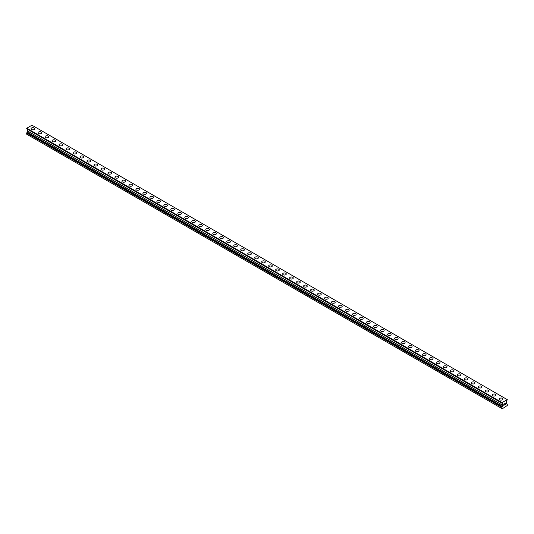 <?xml version="1.0" encoding="UTF-8"?>
<svg xmlns="http://www.w3.org/2000/svg" width="534" height="534" viewBox="0 0 534 534"><rect width="100%" height="100%" fill="white"/><g stroke="black" fill="none" stroke-linecap="round" stroke-linejoin="round"><path stroke-width="0.8" d="M31.059 128.727A1.809 1.048 180 0 1 32.18 127.76A1.809 1.048 180 0 1 34.156 127.986A1.809 1.048 180 0 1 34.683 128.727A1.809 1.048 180 0 1 33.569 129.695A1.809 1.048 180 0 1 31.593 129.468A1.809 1.048 180 0 1 31.059 128.727A1.809 1.048 180 0 1 32.18 127.766A1.809 1.048 180 0 1 34.156 127.993A1.809 1.048 180 0 1 34.683 128.727M38.047 132.766A1.809 1.048 180 0 1 39.169 131.798A1.809 1.048 180 0 1 41.145 132.025A1.809 1.048 180 0 1 41.672 132.766A1.809 1.048 180 0 1 40.557 133.727A1.809 1.048 180 0 1 38.581 133.5A1.809 1.048 180 0 1 38.047 132.766A1.809 1.048 180 0 1 39.169 131.798A1.809 1.048 180 0 1 41.145 132.025A1.809 1.048 180 0 1 41.672 132.766M45.036 136.797A1.809 1.048 180 0 1 46.158 135.83A1.809 1.048 180 0 1 48.133 136.057A1.809 1.048 180 0 1 48.661 136.797A1.809 1.048 180 0 1 47.546 137.765A1.809 1.048 180 0 1 45.57 137.538A1.809 1.048 180 0 1 45.036 136.797A1.809 1.048 180 0 1 46.158 135.836A1.809 1.048 180 0 1 48.133 136.063A1.809 1.048 180 0 1 48.661 136.797M52.025 140.836A1.809 1.048 180 0 1 53.146 139.868A1.809 1.048 180 0 1 55.122 140.095A1.809 1.048 180 0 1 55.649 140.836A1.809 1.048 180 0 1 54.535 141.797A1.809 1.048 180 0 1 52.559 141.57A1.809 1.048 180 0 1 52.025 140.836A1.809 1.048 180 0 1 53.146 139.868A1.809 1.048 180 0 1 55.122 140.095A1.809 1.048 180 0 1 55.649 140.836M62.111 144.133A1.809 1.048 180 0 1 62.638 144.868A1.809 1.048 180 0 1 61.523 145.835A1.809 1.048 180 0 1 59.548 145.608A1.809 1.048 180 0 1 59.014 144.868A1.809 1.048 180 0 1 60.135 143.906A1.809 1.048 180 0 1 62.111 144.133M59.014 144.868A1.809 1.048 180 0 1 60.135 143.9A1.809 1.048 180 0 1 62.111 144.127A1.809 1.048 180 0 1 62.638 144.868M66.002 148.906A1.809 1.048 180 0 1 67.124 147.938A1.809 1.048 180 0 1 69.1 148.165A1.809 1.048 180 0 1 69.627 148.906A1.809 1.048 180 0 1 68.512 149.867A1.809 1.048 180 0 1 66.536 149.64A1.809 1.048 180 0 1 66.002 148.906A1.809 1.048 180 0 1 67.124 147.938A1.809 1.048 180 0 1 69.1 148.165A1.809 1.048 180 0 1 69.627 148.906M72.998 152.938A1.809 1.048 180 0 1 74.113 151.97A1.809 1.048 180 0 1 76.088 152.197A1.809 1.048 180 0 1 76.616 152.938A1.809 1.048 180 0 1 75.501 153.905A1.809 1.048 180 0 1 73.525 153.679A1.809 1.048 180 0 1 72.998 152.938A1.809 1.048 180 0 1 74.113 151.976A1.809 1.048 180 0 1 76.088 152.203A1.809 1.048 180 0 1 76.616 152.938M79.987 156.976A1.809 1.048 180 0 1 81.101 156.008A1.809 1.048 180 0 1 83.077 156.235A1.809 1.048 180 0 1 83.604 156.976A1.809 1.048 180 0 1 82.49 157.937A1.809 1.048 180 0 1 80.514 157.71A1.809 1.048 180 0 1 79.987 156.976A1.809 1.048 180 0 1 81.101 156.008A1.809 1.048 180 0 1 83.077 156.235A1.809 1.048 180 0 1 83.604 156.976M86.975 161.008A1.809 1.048 180 0 1 88.09 160.04A1.809 1.048 180 0 1 90.066 160.267A1.809 1.048 180 0 1 90.593 161.008A1.809 1.048 180 0 1 89.478 161.976A1.809 1.048 180 0 1 87.503 161.749A1.809 1.048 180 0 1 86.975 161.008A1.809 1.048 180 0 1 88.09 160.046A1.809 1.048 180 0 1 90.066 160.273A1.809 1.048 180 0 1 90.593 161.008M93.964 165.046A1.809 1.048 180 0 1 95.079 164.078A1.809 1.048 180 0 1 97.055 164.305A1.809 1.048 180 0 1 97.582 165.046A1.809 1.048 180 0 1 96.467 166.007A1.809 1.048 180 0 1 94.491 165.78A1.809 1.048 180 0 1 93.964 165.046A1.809 1.048 180 0 1 95.079 164.078A1.809 1.048 180 0 1 97.055 164.305A1.809 1.048 180 0 1 97.588 165.046M100.953 169.078A1.809 1.048 180 0 1 102.067 168.11A1.809 1.048 180 0 1 104.043 168.337A1.809 1.048 180 0 1 104.577 169.078A1.809 1.048 180 0 1 103.456 170.046A1.809 1.048 180 0 1 101.48 169.819A1.809 1.048 180 0 1 100.953 169.078A1.809 1.048 180 0 1 102.067 168.117A1.809 1.048 180 0 1 104.043 168.343A1.809 1.048 180 0 1 104.577 169.078M107.941 173.109A1.809 1.048 180 0 1 109.056 172.148A1.809 1.048 180 0 1 111.032 172.375A1.809 1.048 180 0 1 111.566 173.116A1.809 1.048 180 0 1 110.445 174.077A1.809 1.048 180 0 1 108.469 173.85A1.809 1.048 180 0 1 107.941 173.109A1.809 1.048 180 0 1 109.056 172.148A1.809 1.048 180 0 1 111.032 172.375A1.809 1.048 180 0 1 111.566 173.109M114.93 177.148A1.809 1.048 180 0 1 116.045 176.18A1.809 1.048 180 0 1 118.021 176.407A1.809 1.048 180 0 1 118.555 177.148A1.809 1.048 180 0 1 117.433 178.116A1.809 1.048 180 0 1 115.457 177.889A1.809 1.048 180 0 1 114.93 177.148A1.809 1.048 180 0 1 116.045 176.187A1.809 1.048 180 0 1 118.021 176.414A1.809 1.048 180 0 1 118.555 177.148M121.919 181.18A1.809 1.048 180 0 1 123.034 180.218A1.809 1.048 180 0 1 125.009 180.445A1.809 1.048 180 0 1 125.543 181.186A1.809 1.048 180 0 1 124.422 182.147A1.809 1.048 180 0 1 122.446 181.92A1.809 1.048 180 0 1 121.919 181.18A1.809 1.048 180 0 1 123.034 180.218A1.809 1.048 180 0 1 125.009 180.445A1.809 1.048 180 0 1 125.543 181.18M131.998 184.484A1.809 1.048 180 0 1 132.532 185.218A1.809 1.048 180 0 1 131.411 186.186A1.809 1.048 180 0 1 129.435 185.959A1.809 1.048 180 0 1 128.908 185.218A1.809 1.048 180 0 1 130.022 184.257A1.809 1.048 180 0 1 131.998 184.484M128.908 185.218A1.809 1.048 180 0 1 130.022 184.25A1.809 1.048 180 0 1 131.998 184.477A1.809 1.048 180 0 1 132.532 185.218M135.896 189.256A1.809 1.048 180 0 1 137.011 188.288A1.809 1.048 180 0 1 138.987 188.515A1.809 1.048 180 0 1 139.521 189.256M138.987 188.515A1.809 1.048 180 0 1 139.521 189.25A1.809 1.048 180 0 1 138.399 190.217A1.809 1.048 180 0 1 136.424 189.991A1.809 1.048 180 0 1 135.896 189.25A1.809 1.048 180 0 1 137.011 188.288A1.809 1.048 180 0 1 138.987 188.515M142.885 193.288A1.809 1.048 180 0 1 144 192.32A1.809 1.048 180 0 1 145.976 192.547A1.809 1.048 180 0 1 146.51 193.288A1.809 1.048 180 0 1 145.388 194.256A1.809 1.048 180 0 1 143.412 194.029A1.809 1.048 180 0 1 142.885 193.288A1.809 1.048 180 0 1 144 192.327A1.809 1.048 180 0 1 145.976 192.554A1.809 1.048 180 0 1 146.51 193.288M149.874 197.32A1.809 1.048 180 0 1 150.988 196.358A1.809 1.048 180 0 1 152.964 196.585A1.809 1.048 180 0 1 153.498 197.326A1.809 1.048 180 0 1 152.377 198.288A1.809 1.048 180 0 1 150.401 198.061A1.809 1.048 180 0 1 149.874 197.32A1.809 1.048 180 0 1 150.988 196.358A1.809 1.048 180 0 1 152.964 196.585A1.809 1.048 180 0 1 153.498 197.32M156.862 201.358A1.809 1.048 180 0 1 157.977 200.39A1.809 1.048 180 0 1 159.953 200.617A1.809 1.048 180 0 1 160.487 201.358A1.809 1.048 180 0 1 159.366 202.326A1.809 1.048 180 0 1 157.39 202.099A1.809 1.048 180 0 1 156.862 201.358A1.809 1.048 180 0 1 157.977 200.397A1.809 1.048 180 0 1 159.953 200.624A1.809 1.048 180 0 1 160.487 201.358M163.851 205.39A1.809 1.048 180 0 1 164.966 204.429A1.809 1.048 180 0 1 166.942 204.656A1.809 1.048 180 0 1 167.476 205.396A1.809 1.048 180 0 1 166.354 206.358A1.809 1.048 180 0 1 164.379 206.131A1.809 1.048 180 0 1 163.851 205.39A1.809 1.048 180 0 1 164.973 204.429A1.809 1.048 180 0 1 166.942 204.656A1.809 1.048 180 0 1 167.476 205.39M170.84 209.428A1.809 1.048 180 0 1 171.955 208.46A1.809 1.048 180 0 1 173.93 208.687A1.809 1.048 180 0 1 174.464 209.428A1.809 1.048 180 0 1 173.343 210.396A1.809 1.048 180 0 1 171.367 210.169A1.809 1.048 180 0 1 170.84 209.428A1.809 1.048 180 0 1 171.961 208.46A1.809 1.048 180 0 1 173.93 208.687A1.809 1.048 180 0 1 174.464 209.428M177.829 213.46A1.809 1.048 180 0 1 178.943 212.499A1.809 1.048 180 0 1 180.919 212.726A1.809 1.048 180 0 1 181.453 213.466A1.809 1.048 180 0 1 180.332 214.428A1.809 1.048 180 0 1 178.356 214.201A1.809 1.048 180 0 1 177.829 213.46A1.809 1.048 180 0 1 178.95 212.499A1.809 1.048 180 0 1 180.919 212.726A1.809 1.048 180 0 1 181.453 213.46M184.817 217.498A1.809 1.048 180 0 1 185.932 216.53A1.809 1.048 180 0 1 187.908 216.757A1.809 1.048 180 0 1 188.442 217.498A1.809 1.048 180 0 1 187.321 218.466A1.809 1.048 180 0 1 185.345 218.239A1.809 1.048 180 0 1 184.817 217.498A1.809 1.048 180 0 1 185.939 216.53A1.809 1.048 180 0 1 187.908 216.757A1.809 1.048 180 0 1 188.442 217.498M191.806 221.53A1.809 1.048 180 0 1 192.921 220.569A1.809 1.048 180 0 1 194.897 220.796A1.809 1.048 180 0 1 195.431 221.537A1.809 1.048 180 0 1 194.309 222.498A1.809 1.048 180 0 1 192.333 222.271A1.809 1.048 180 0 1 191.806 221.53A1.809 1.048 180 0 1 192.928 220.569A1.809 1.048 180 0 1 194.897 220.796A1.809 1.048 180 0 1 195.431 221.53M198.795 225.568A1.809 1.048 180 0 1 199.91 224.6A1.809 1.048 180 0 1 201.885 224.827A1.809 1.048 180 0 1 202.419 225.568A1.809 1.048 180 0 1 201.298 226.536A1.809 1.048 180 0 1 199.322 226.309A1.809 1.048 180 0 1 198.795 225.568A1.809 1.048 180 0 1 199.916 224.6A1.809 1.048 180 0 1 201.885 224.827A1.809 1.048 180 0 1 202.419 225.568M205.784 229.607A1.809 1.048 180 0 1 206.905 228.639A1.809 1.048 180 0 1 208.874 228.866A1.809 1.048 180 0 1 209.408 229.607M208.874 228.866A1.809 1.048 180 0 1 209.408 229.6A1.809 1.048 180 0 1 208.287 230.568A1.809 1.048 180 0 1 206.311 230.341A1.809 1.048 180 0 1 205.784 229.6A1.809 1.048 180 0 1 206.898 228.639A1.809 1.048 180 0 1 208.874 228.866M212.772 233.638A1.809 1.048 180 0 1 213.887 232.67A1.809 1.048 180 0 1 215.863 232.897A1.809 1.048 180 0 1 216.397 233.638A1.809 1.048 180 0 1 215.275 234.606A1.809 1.048 180 0 1 213.3 234.379A1.809 1.048 180 0 1 212.772 233.638A1.809 1.048 180 0 1 213.894 232.67A1.809 1.048 180 0 1 215.863 232.897A1.809 1.048 180 0 1 216.397 233.638M219.761 237.67A1.809 1.048 180 0 1 220.876 236.709A1.809 1.048 180 0 1 222.852 236.936A1.809 1.048 180 0 1 223.386 237.677A1.809 1.048 180 0 1 222.264 238.638A1.809 1.048 180 0 1 220.288 238.411A1.809 1.048 180 0 1 219.761 237.67A1.809 1.048 180 0 1 220.882 236.709A1.809 1.048 180 0 1 222.852 236.936A1.809 1.048 180 0 1 223.386 237.67M226.75 241.708A1.809 1.048 180 0 1 227.871 240.741A1.809 1.048 180 0 1 229.84 240.968A1.809 1.048 180 0 1 230.374 241.708A1.809 1.048 180 0 1 229.253 242.676A1.809 1.048 180 0 1 227.277 242.449A1.809 1.048 180 0 1 226.75 241.708A1.809 1.048 180 0 1 227.871 240.741A1.809 1.048 180 0 1 229.84 240.968A1.809 1.048 180 0 1 230.374 241.708M233.738 245.74A1.809 1.048 180 0 1 234.86 244.779A1.809 1.048 180 0 1 236.829 245.006A1.809 1.048 180 0 1 237.363 245.747A1.809 1.048 180 0 1 236.242 246.708A1.809 1.048 180 0 1 234.266 246.481A1.809 1.048 180 0 1 233.738 245.74A1.809 1.048 180 0 1 234.86 244.779A1.809 1.048 180 0 1 236.829 245.006A1.809 1.048 180 0 1 237.363 245.74M240.727 249.778A1.809 1.048 180 0 1 241.849 248.811A1.809 1.048 180 0 1 243.818 249.038A1.809 1.048 180 0 1 244.352 249.778A1.809 1.048 180 0 1 243.23 250.746A1.809 1.048 180 0 1 241.255 250.519A1.809 1.048 180 0 1 240.727 249.778A1.809 1.048 180 0 1 241.849 248.811A1.809 1.048 180 0 1 243.818 249.038A1.809 1.048 180 0 1 244.352 249.778M247.716 253.81A1.809 1.048 180 0 1 248.837 252.849A1.809 1.048 180 0 1 250.806 253.069A1.809 1.048 180 0 1 251.34 253.817A1.809 1.048 180 0 1 250.219 254.778A1.809 1.048 180 0 1 248.243 254.551A1.809 1.048 180 0 1 247.716 253.81A1.809 1.048 180 0 1 248.837 252.849A1.809 1.048 180 0 1 250.806 253.076A1.809 1.048 180 0 1 251.34 253.81M254.705 257.849A1.809 1.048 180 0 1 255.826 256.881A1.809 1.048 180 0 1 257.795 257.108A1.809 1.048 180 0 1 258.329 257.849A1.809 1.048 180 0 1 257.208 258.816A1.809 1.048 180 0 1 255.239 258.589A1.809 1.048 180 0 1 254.705 257.849A1.809 1.048 180 0 1 255.826 256.881A1.809 1.048 180 0 1 257.795 257.108A1.809 1.048 180 0 1 258.329 257.849M264.784 261.146A1.809 1.048 180 0 1 265.318 261.88A1.809 1.048 180 0 1 264.197 262.848A1.809 1.048 180 0 1 262.227 262.621A1.809 1.048 180 0 1 261.693 261.88A1.809 1.048 180 0 1 262.815 260.919A1.809 1.048 180 0 1 264.784 261.146M261.693 261.88A1.809 1.048 180 0 1 262.815 260.912A1.809 1.048 180 0 1 264.784 261.139A1.809 1.048 180 0 1 265.318 261.88M268.682 265.919A1.809 1.048 180 0 1 269.803 264.951A1.809 1.048 180 0 1 271.773 265.178A1.809 1.048 180 0 1 272.307 265.919A1.809 1.048 180 0 1 271.185 266.887A1.809 1.048 180 0 1 269.216 266.66A1.809 1.048 180 0 1 268.682 265.919A1.809 1.048 180 0 1 269.803 264.951A1.809 1.048 180 0 1 271.773 265.178A1.809 1.048 180 0 1 272.307 265.919M275.671 269.95A1.809 1.048 180 0 1 276.792 268.982A1.809 1.048 180 0 1 278.761 269.209A1.809 1.048 180 0 1 279.295 269.95A1.809 1.048 180 0 1 278.174 270.918A1.809 1.048 180 0 1 276.205 270.691A1.809 1.048 180 0 1 275.671 269.95A1.809 1.048 180 0 1 276.792 268.989A1.809 1.048 180 0 1 278.761 269.216A1.809 1.048 180 0 1 279.295 269.95M282.66 273.989A1.809 1.048 180 0 1 283.781 273.021A1.809 1.048 180 0 1 285.757 273.248A1.809 1.048 180 0 1 286.284 273.989A1.809 1.048 180 0 1 285.163 274.957A1.809 1.048 180 0 1 283.194 274.73A1.809 1.048 180 0 1 282.66 273.989A1.809 1.048 180 0 1 283.781 273.021A1.809 1.048 180 0 1 285.757 273.248A1.809 1.048 180 0 1 286.284 273.989M289.648 278.02A1.809 1.048 180 0 1 290.77 277.053A1.809 1.048 180 0 1 292.745 277.279A1.809 1.048 180 0 1 293.273 278.02A1.809 1.048 180 0 1 292.151 278.988A1.809 1.048 180 0 1 290.182 278.761A1.809 1.048 180 0 1 289.648 278.02A1.809 1.048 180 0 1 290.77 277.059A1.809 1.048 180 0 1 292.745 277.286A1.809 1.048 180 0 1 293.273 278.02M296.637 282.059A1.809 1.048 180 0 1 297.758 281.091A1.809 1.048 180 0 1 299.734 281.318A1.809 1.048 180 0 1 300.262 282.059A1.809 1.048 180 0 1 299.14 283.027A1.809 1.048 180 0 1 297.171 282.8A1.809 1.048 180 0 1 296.637 282.059A1.809 1.048 180 0 1 297.758 281.091A1.809 1.048 180 0 1 299.734 281.318A1.809 1.048 180 0 1 300.262 282.059M303.626 286.091A1.809 1.048 180 0 1 304.747 285.123A1.809 1.048 180 0 1 306.723 285.35A1.809 1.048 180 0 1 307.25 286.091A1.809 1.048 180 0 1 306.129 287.058A1.809 1.048 180 0 1 304.16 286.831A1.809 1.048 180 0 1 303.626 286.091A1.809 1.048 180 0 1 304.747 285.129A1.809 1.048 180 0 1 306.723 285.356A1.809 1.048 180 0 1 307.25 286.091M310.614 290.129A1.809 1.048 180 0 1 311.736 289.161A1.809 1.048 180 0 1 313.712 289.388A1.809 1.048 180 0 1 314.239 290.129A1.809 1.048 180 0 1 313.124 291.097A1.809 1.048 180 0 1 311.148 290.87A1.809 1.048 180 0 1 310.614 290.129A1.809 1.048 180 0 1 311.736 289.161A1.809 1.048 180 0 1 313.712 289.388A1.809 1.048 180 0 1 314.239 290.129M317.603 294.161A1.809 1.048 180 0 1 318.725 293.193A1.809 1.048 180 0 1 320.7 293.42A1.809 1.048 180 0 1 321.228 294.161A1.809 1.048 180 0 1 320.113 295.128A1.809 1.048 180 0 1 318.137 294.901A1.809 1.048 180 0 1 317.603 294.161A1.809 1.048 180 0 1 318.725 293.199A1.809 1.048 180 0 1 320.7 293.426A1.809 1.048 180 0 1 321.228 294.161M324.592 298.199A1.809 1.048 180 0 1 325.713 297.231A1.809 1.048 180 0 1 327.689 297.458A1.809 1.048 180 0 1 328.216 298.199A1.809 1.048 180 0 1 327.102 299.167A1.809 1.048 180 0 1 325.126 298.94A1.809 1.048 180 0 1 324.592 298.199A1.809 1.048 180 0 1 325.713 297.231A1.809 1.048 180 0 1 327.689 297.458A1.809 1.048 180 0 1 328.216 298.199M334.678 301.496A1.809 1.048 180 0 1 335.205 302.231A1.809 1.048 180 0 1 334.09 303.199A1.809 1.048 180 0 1 332.115 302.972A1.809 1.048 180 0 1 331.581 302.231A1.809 1.048 180 0 1 332.702 301.269A1.809 1.048 180 0 1 334.678 301.496M331.581 302.231A1.809 1.048 180 0 1 332.702 301.263A1.809 1.048 180 0 1 334.678 301.49A1.809 1.048 180 0 1 335.205 302.231M338.569 306.269A1.809 1.048 180 0 1 339.691 305.301A1.809 1.048 180 0 1 341.667 305.528A1.809 1.048 180 0 1 342.194 306.269A1.809 1.048 180 0 1 341.079 307.23A1.809 1.048 180 0 1 339.103 307.01A1.809 1.048 180 0 1 338.569 306.269A1.809 1.048 180 0 1 339.691 305.301A1.809 1.048 180 0 1 341.667 305.528A1.809 1.048 180 0 1 342.194 306.269M345.558 310.301A1.809 1.048 180 0 1 346.679 309.333A1.809 1.048 180 0 1 348.655 309.56A1.809 1.048 180 0 1 349.183 310.301A1.809 1.048 180 0 1 348.068 311.269A1.809 1.048 180 0 1 346.092 311.042A1.809 1.048 180 0 1 345.558 310.301A1.809 1.048 180 0 1 346.679 309.34A1.809 1.048 180 0 1 348.655 309.566A1.809 1.048 180 0 1 349.183 310.301M352.547 314.339A1.809 1.048 180 0 1 353.668 313.371A1.809 1.048 180 0 1 355.644 313.598A1.809 1.048 180 0 1 356.171 314.339A1.809 1.048 180 0 1 355.057 315.3A1.809 1.048 180 0 1 353.081 315.08A1.809 1.048 180 0 1 352.547 314.339A1.809 1.048 180 0 1 353.668 313.371A1.809 1.048 180 0 1 355.644 313.598A1.809 1.048 180 0 1 356.171 314.339M359.536 318.371A1.809 1.048 180 0 1 360.657 317.403A1.809 1.048 180 0 1 362.633 317.63A1.809 1.048 180 0 1 363.16 318.371A1.809 1.048 180 0 1 362.045 319.339A1.809 1.048 180 0 1 360.07 319.112A1.809 1.048 180 0 1 359.536 318.371A1.809 1.048 180 0 1 360.657 317.41A1.809 1.048 180 0 1 362.633 317.637A1.809 1.048 180 0 1 363.16 318.371M366.524 322.409A1.809 1.048 180 0 1 367.646 321.441A1.809 1.048 180 0 1 369.621 321.668A1.809 1.048 180 0 1 370.149 322.409A1.809 1.048 180 0 1 369.034 323.37A1.809 1.048 180 0 1 367.058 323.143A1.809 1.048 180 0 1 366.524 322.409A1.809 1.048 180 0 1 367.646 321.441A1.809 1.048 180 0 1 369.621 321.668A1.809 1.048 180 0 1 370.149 322.409M373.513 326.441A1.809 1.048 180 0 1 374.634 325.473A1.809 1.048 180 0 1 376.61 325.7A1.809 1.048 180 0 1 377.137 326.441A1.809 1.048 180 0 1 376.023 327.409A1.809 1.048 180 0 1 374.047 327.182A1.809 1.048 180 0 1 373.513 326.441A1.809 1.048 180 0 1 374.634 325.48A1.809 1.048 180 0 1 376.61 325.707A1.809 1.048 180 0 1 377.137 326.441M380.502 330.479A1.809 1.048 180 0 1 381.623 329.511A1.809 1.048 180 0 1 383.599 329.738A1.809 1.048 180 0 1 384.126 330.479A1.809 1.048 180 0 1 383.011 331.44A1.809 1.048 180 0 1 381.036 331.214A1.809 1.048 180 0 1 380.502 330.479A1.809 1.048 180 0 1 381.623 329.511A1.809 1.048 180 0 1 383.599 329.738A1.809 1.048 180 0 1 384.126 330.479M387.49 334.511A1.809 1.048 180 0 1 388.612 333.543A1.809 1.048 180 0 1 390.588 333.77A1.809 1.048 180 0 1 391.115 334.511A1.809 1.048 180 0 1 390 335.479A1.809 1.048 180 0 1 388.024 335.252A1.809 1.048 180 0 1 387.49 334.511A1.809 1.048 180 0 1 388.612 333.55A1.809 1.048 180 0 1 390.588 333.777A1.809 1.048 180 0 1 391.115 334.511M394.479 338.549A1.809 1.048 180 0 1 395.601 337.581A1.809 1.048 180 0 1 397.576 337.808A1.809 1.048 180 0 1 398.104 338.549A1.809 1.048 180 0 1 396.989 339.511A1.809 1.048 180 0 1 395.013 339.284A1.809 1.048 180 0 1 394.479 338.549A1.809 1.048 180 0 1 395.601 337.581A1.809 1.048 180 0 1 397.576 337.808A1.809 1.048 180 0 1 398.104 338.549M404.565 341.847A1.809 1.048 180 0 1 405.092 342.581A1.809 1.048 180 0 1 403.978 343.549A1.809 1.048 180 0 1 402.002 343.322A1.809 1.048 180 0 1 401.468 342.581A1.809 1.048 180 0 1 402.589 341.62A1.809 1.048 180 0 1 404.565 341.847M401.468 342.581A1.809 1.048 180 0 1 402.589 341.613A1.809 1.048 180 0 1 404.565 341.84A1.809 1.048 180 0 1 405.092 342.581M408.457 346.619A1.809 1.048 180 0 1 409.578 345.652A1.809 1.048 180 0 1 411.554 345.878A1.809 1.048 180 0 1 412.081 346.619A1.809 1.048 180 0 1 410.966 347.581A1.809 1.048 180 0 1 408.991 347.354A1.809 1.048 180 0 1 408.457 346.619A1.809 1.048 180 0 1 409.578 345.652A1.809 1.048 180 0 1 411.554 345.878A1.809 1.048 180 0 1 412.081 346.619M415.445 350.651A1.809 1.048 180 0 1 416.567 349.683A1.809 1.048 180 0 1 418.543 349.91A1.809 1.048 180 0 1 419.07 350.651A1.809 1.048 180 0 1 417.955 351.619A1.809 1.048 180 0 1 415.979 351.392A1.809 1.048 180 0 1 415.445 350.651A1.809 1.048 180 0 1 416.567 349.69A1.809 1.048 180 0 1 418.543 349.917A1.809 1.048 180 0 1 419.07 350.651M422.434 354.689A1.809 1.048 180 0 1 423.555 353.722A1.809 1.048 180 0 1 425.531 353.949A1.809 1.048 180 0 1 426.059 354.689A1.809 1.048 180 0 1 424.944 355.651A1.809 1.048 180 0 1 422.968 355.424A1.809 1.048 180 0 1 422.434 354.689A1.809 1.048 180 0 1 423.555 353.722A1.809 1.048 180 0 1 425.531 353.949A1.809 1.048 180 0 1 426.059 354.689M429.423 358.721A1.809 1.048 180 0 1 430.544 357.753A1.809 1.048 180 0 1 432.52 357.98A1.809 1.048 180 0 1 433.047 358.721A1.809 1.048 180 0 1 431.933 359.689A1.809 1.048 180 0 1 429.957 359.462A1.809 1.048 180 0 1 429.423 358.721A1.809 1.048 180 0 1 430.544 357.76A1.809 1.048 180 0 1 432.52 357.987A1.809 1.048 180 0 1 433.047 358.721M436.411 362.76A1.809 1.048 180 0 1 437.533 361.792A1.809 1.048 180 0 1 439.509 362.019A1.809 1.048 180 0 1 440.036 362.76A1.809 1.048 180 0 1 438.921 363.721A1.809 1.048 180 0 1 436.945 363.494A1.809 1.048 180 0 1 436.411 362.76A1.809 1.048 180 0 1 437.533 361.792A1.809 1.048 180 0 1 439.509 362.019A1.809 1.048 180 0 1 440.036 362.76M443.407 366.791A1.809 1.048 180 0 1 444.522 365.823A1.809 1.048 180 0 1 446.497 366.05A1.809 1.048 180 0 1 447.025 366.791A1.809 1.048 180 0 1 445.91 367.759A1.809 1.048 180 0 1 443.934 367.532A1.809 1.048 180 0 1 443.407 366.791A1.809 1.048 180 0 1 444.522 365.83A1.809 1.048 180 0 1 446.497 366.057A1.809 1.048 180 0 1 447.025 366.791M450.396 370.83A1.809 1.048 180 0 1 451.51 369.862A1.809 1.048 180 0 1 453.486 370.089A1.809 1.048 180 0 1 454.013 370.83A1.809 1.048 180 0 1 452.899 371.791A1.809 1.048 180 0 1 450.923 371.564A1.809 1.048 180 0 1 450.396 370.83A1.809 1.048 180 0 1 451.51 369.862A1.809 1.048 180 0 1 453.486 370.089A1.809 1.048 180 0 1 454.013 370.83M457.384 374.861A1.809 1.048 180 0 1 458.499 373.893A1.809 1.048 180 0 1 460.475 374.12A1.809 1.048 180 0 1 461.002 374.861A1.809 1.048 180 0 1 459.887 375.829A1.809 1.048 180 0 1 457.912 375.602A1.809 1.048 180 0 1 457.384 374.861A1.809 1.048 180 0 1 458.499 373.9A1.809 1.048 180 0 1 460.475 374.127A1.809 1.048 180 0 1 461.002 374.861M464.373 378.9A1.809 1.048 180 0 1 465.488 377.932A1.809 1.048 180 0 1 467.464 378.159A1.809 1.048 180 0 1 467.998 378.9A1.809 1.048 180 0 1 466.876 379.861A1.809 1.048 180 0 1 464.9 379.634A1.809 1.048 180 0 1 464.373 378.9A1.809 1.048 180 0 1 465.488 377.932A1.809 1.048 180 0 1 467.464 378.159A1.809 1.048 180 0 1 467.998 378.9M474.452 382.197A1.809 1.048 180 0 1 474.986 382.931A1.809 1.048 180 0 1 473.865 383.899A1.809 1.048 180 0 1 471.889 383.672A1.809 1.048 180 0 1 471.362 382.931A1.809 1.048 180 0 1 472.477 381.97A1.809 1.048 180 0 1 474.452 382.197M471.362 382.931A1.809 1.048 180 0 1 472.477 381.964A1.809 1.048 180 0 1 474.452 382.19A1.809 1.048 180 0 1 474.986 382.931M478.351 386.97A1.809 1.048 180 0 1 479.465 386.002A1.809 1.048 180 0 1 481.441 386.229A1.809 1.048 180 0 1 481.975 386.97A1.809 1.048 180 0 1 480.854 387.931A1.809 1.048 180 0 1 478.878 387.704A1.809 1.048 180 0 1 478.351 386.97A1.809 1.048 180 0 1 479.465 386.002A1.809 1.048 180 0 1 481.441 386.229A1.809 1.048 180 0 1 481.975 386.97M485.339 391.001A1.809 1.048 180 0 1 486.454 390.034A1.809 1.048 180 0 1 488.43 390.261A1.809 1.048 180 0 1 488.964 391.001A1.809 1.048 180 0 1 487.842 391.969A1.809 1.048 180 0 1 485.867 391.742A1.809 1.048 180 0 1 485.339 391.001A1.809 1.048 180 0 1 486.454 390.04A1.809 1.048 180 0 1 488.43 390.267A1.809 1.048 180 0 1 488.964 391.001M492.328 395.033A1.809 1.048 180 0 1 493.443 394.072A1.809 1.048 180 0 1 495.418 394.299A1.809 1.048 180 0 1 495.952 395.04A1.809 1.048 180 0 1 494.831 396.001A1.809 1.048 180 0 1 492.855 395.774A1.809 1.048 180 0 1 492.328 395.033A1.809 1.048 180 0 1 493.443 394.072A1.809 1.048 180 0 1 495.418 394.299A1.809 1.048 180 0 1 495.952 395.033M499.317 399.072A1.809 1.048 180 0 1 500.431 398.104A1.809 1.048 180 0 1 502.407 398.331A1.809 1.048 180 0 1 502.941 399.072A1.809 1.048 180 0 1 501.82 400.039A1.809 1.048 180 0 1 499.844 399.812A1.809 1.048 180 0 1 499.317 399.072A1.809 1.048 180 0 1 500.431 398.11A1.809 1.048 180 0 1 502.407 398.337A1.809 1.048 180 0 1 502.941 399.072M503.889 404.151L503.889 404.645L504.436 403.831L503.889 404.151M503.889 404.732L503.889 405.226L503.882 404.732M503.809 405.353L504.436 404.992L503.816 405.353L503.816 404.111L504.436 403.744M504.87 403.811L505.444 403.283M505.291 403.971L504.957 404.612L505.291 403.971M504.957 404.612L505.544 404.271L504.957 404.612M504.804 404.779L505.544 404.351L504.804 404.779L505.424 403.537L504.99 403.564L505.424 403.424M502.347 406.654L502.908 403.731L501.967 403.117L502.033 402.583L507.3 399.652L506.332 401.755L506.332 403.404L507.267 404.245L507.3 405.486L502.294 408.784L501.94 407.409L502.347 406.654L27.107 132.278L26.7 133.033L26.7 134.201L501.94 408.583M27.648 129.308L502.888 403.684L27.648 129.308L27.107 132.278M27.067 128.934L502.327 403.364M26.7 128.674L501.94 403.057L26.7 128.674L26.793 128.207L31.967 125.216L507.207 399.599M502.033 402.583L26.793 128.207M501.94 402.743L26.7 128.367M502.327 406.534L27.107 132.165M502.908 403.731L27.668 129.355M502.908 405.379L27.668 131.004M502.888 405.453L27.648 131.07M502.327 406.421L27.087 132.038M501.973 407.295L26.733 132.919M501.94 407.409L26.7 133.033M501.967 403.117L26.727 128.734"/></g></svg>
